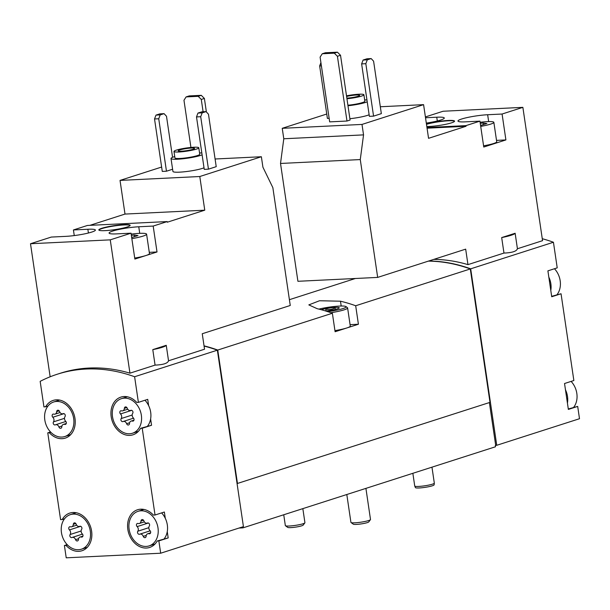 <?xml version="1.0" encoding="UTF-8"?>
<svg xmlns="http://www.w3.org/2000/svg" width="610" height="610" viewBox="0 0 610 610"><rect width="100%" height="100%" fill="white"/><g stroke="black" fill="none" stroke-linecap="round" stroke-linejoin="round"><path stroke-width="0.91" d="M134.719 258.06A18.148 2.31 -8.4 0 0 145.942 255.521L157.014 251.968L153.186 226.066L167.178 221.575L167.27 222.223L204.762 210.183L199.79 176.519L261.37 156.739L262.918 167.193L272.853 187.644L290.253 305.48L202.253 333.739L204.541 349.217L168.535 360.784L166.248 345.298L152.79 349.621L155.07 365.108L129.945 373.175L110.257 239.852L131.043 233.18L134.863 259.075L145.942 255.521A18.148 2.31 -8.4 0 0 149.465 253.577L146.591 234.148A18.148 2.31 -8.4 0 0 131.18 234.118M50.15 376.789L30.5 243.741L51.286 237.069L65.712 236.367A18.803 2.402 171.6 0 0 85.316 233.721A18.803 2.402 171.6 0 0 95.396 230.061A18.803 2.402 171.6 0 0 87.863 229.253L73.429 229.955L74.26 235.574M73.429 229.955L87.421 225.464L167.178 221.575M89.906 225.342L125.004 214.072L120.033 180.407L161.627 167.048M204.022 167.803A16.493 2.104 171.6 0 1 179.531 172.157A16.493 2.104 171.6 0 1 172.927 171.448L171.013 158.501A16.493 2.104 171.6 0 1 174.734 156.572M216.222 166.667L208.452 169.161L200.705 116.716L202.169 112.858L206.058 111.607L208.475 114.222L216.222 166.667M200.705 116.716L196.504 116.922L204.251 169.367L208.452 169.161M215.086 158.996L261.37 156.739M120.033 180.407L199.79 176.519M172.6 169.244L166.469 171.212L158.73 118.767L160.194 114.909L164.075 113.658L166.5 116.274L172.561 157.334M158.73 118.767L154.528 118.973L162.275 171.418L166.469 171.212M105.149 230.633A15.837 2.021 171.6 0 1 98.812 229.955A15.837 2.021 171.6 0 1 114.184 225.639A15.837 2.021 171.6 0 1 130.143 225.326A15.837 2.021 171.6 0 1 121.657 228.407A15.837 2.021 171.6 0 1 105.149 230.633M153.186 226.066L138.76 226.775L139.728 233.356M30.5 243.741L110.257 239.852M138.76 226.775A18.803 2.402 171.6 0 0 119.156 229.413A18.803 2.402 171.6 0 0 109.083 233.073A18.803 2.402 171.6 0 0 116.617 233.882L131.043 233.18M152.79 349.621A21.449 2.737 -8.4 0 0 166.248 345.298M204.075 346.091A178.166 140.01 72.2 0 1 217.366 350.171L134.612 376.744L138.394 402.356L136.747 402.44A19.794 15.555 72.2 0 0 120.879 397.11A19.794 15.555 72.2 0 0 112.118 420.717A19.794 15.555 72.2 0 0 132.98 434.808A19.794 15.555 72.2 0 0 140.575 428.334L142.221 428.258L155.031 515.015L153.384 515.092A19.794 15.555 72.2 0 0 137.509 509.769A19.794 15.555 72.2 0 0 128.756 533.369A19.794 15.555 72.2 0 0 149.618 547.467A19.794 15.555 72.2 0 0 157.212 540.994L158.859 540.91L160.674 553.217L243.428 526.636L217.366 350.171M47.893 406.146L43.95 406.962L40.168 381.349A178.166 140.01 72.2 0 1 57.256 374.235A178.166 140.01 72.2 0 1 134.612 376.744M57.256 374.235L60.359 373.236A178.166 140.01 72.2 0 1 129.945 373.175M155.07 365.108C163.221 364.795 167.704 363.354 168.535 360.784M369.142 114.772A16.493 2.104 171.6 0 1 349.896 118.714M381.341 113.643L373.572 116.136L365.825 63.692L367.289 59.833L371.177 58.583L373.594 61.198L381.341 113.643M365.825 63.692L361.631 63.897L369.37 116.342L373.572 116.136M361.997 124.425L423.584 104.653L428.555 138.317L466.048 126.278L465.949 125.629L479.933 121.138L483.761 147.04L505.904 139.926L502.083 114.032L522.869 107.352L542.557 240.675L517.425 248.743L515.137 233.264L501.679 237.58L503.967 253.066L467.962 264.633L465.674 249.147L377.674 277.405L360.274 159.568L363.545 134.879L361.997 124.425L282.239 128.314L326.754 114.024M380.327 106.758L423.584 104.653M321.394 65.865L319.655 65.949L327.395 118.393L329.141 118.302M322.248 53.764L325.359 52.765L337.429 52.178L340.525 55.289L350.087 120.033L346.983 121.032L329.667 121.878L320.105 57.134L322.248 53.764L334.318 53.177L337.421 56.288L346.983 121.032M425.391 116.929L443.112 111.241L522.869 107.352M377.674 277.405L297.916 281.294L280.516 163.457L283.787 138.767L282.239 128.314M426.443 124.028A15.837 2.021 171.6 0 1 443.775 120.81A15.837 2.021 171.6 0 1 454.557 121.146A15.837 2.021 171.6 0 1 446.07 124.234A15.837 2.021 171.6 0 1 429.57 126.453A15.837 2.021 171.6 0 1 426.809 126.514M426.962 127.536L465.949 125.629M502.083 114.032L487.649 114.733A18.803 2.402 171.6 0 0 468.053 117.372A18.803 2.402 171.6 0 0 457.973 121.039A18.803 2.402 171.6 0 0 465.506 121.847L479.933 121.138M426.306 123.106A18.803 2.402 171.6 0 0 444.286 118.027A18.803 2.402 171.6 0 0 436.752 117.211L425.513 117.76M501.679 237.58A21.449 2.737 -8.4 0 0 515.137 233.264M428.761 260.996A178.166 140.01 72.2 0 1 470.684 268.827L496.746 445.292L495.305 445.468L495.495 446.764L242.955 527.863L239.029 528.054M542.267 238.716A178.166 140.01 72.2 0 1 553.438 242.246L470.684 268.827M433.809 259.38A178.166 140.01 72.2 0 1 467.962 264.633M503.967 253.066C512.11 252.761 516.601 251.32 517.425 248.743M129.137 529.32A18.148 14.259 72.2 0 1 138.012 511.34A18.148 14.259 72.2 0 1 155.962 521.298A18.148 14.259 72.2 0 1 149.114 545.897A18.148 14.259 72.2 0 1 129.137 529.32M137.807 531.218A3.233 2.539 -107.8 0 0 137.128 526.605A1.845 1.449 -107.8 0 1 136.449 524.813A1.845 1.449 -107.8 0 1 137.372 523.479A1.845 1.449 -107.8 0 1 138.104 523.479A3.233 2.539 -107.8 0 0 139.377 523.487A3.233 2.539 -107.8 0 0 141.001 521.016A1.845 1.449 -107.8 0 1 141.932 519.606A1.845 1.449 -107.8 0 1 143.861 520.879A3.233 2.539 -107.8 0 0 147.246 523.098A3.233 2.539 -107.8 0 0 147.437 523.029A1.845 1.449 -107.8 0 1 147.551 522.983A1.845 1.449 -107.8 0 1 149.298 523.837A1.845 1.449 -107.8 0 1 149.32 526.011A3.233 2.539 -107.8 0 0 149.999 530.624A1.845 1.449 -107.8 0 1 150.678 532.416A1.845 1.449 -107.8 0 1 149.755 533.75A1.845 1.449 -107.8 0 1 149.023 533.75A3.233 2.539 -107.8 0 0 147.75 533.75A3.233 2.539 -107.8 0 0 146.125 536.213A1.845 1.449 -107.8 0 1 145.203 537.624A1.845 1.449 -107.8 0 1 143.266 536.358A3.233 2.539 -107.8 0 0 139.888 534.131A3.233 2.539 -107.8 0 0 139.69 534.207A1.845 1.449 -107.8 0 1 139.576 534.246A1.845 1.449 -107.8 0 1 137.829 533.392A1.845 1.449 -107.8 0 1 137.807 531.218L148.817 527.688M61.45 532.621A18.148 14.259 72.2 0 1 61.511 525.904A18.148 14.259 72.2 0 1 70.325 514.642A18.148 14.259 72.2 0 1 89.456 527.558A18.148 14.259 72.2 0 1 81.427 549.191A18.148 14.259 72.2 0 1 61.45 532.621M70.119 534.52A3.233 2.539 -107.8 0 0 69.441 529.907A1.845 1.449 -107.8 0 1 68.762 528.115A1.845 1.449 -107.8 0 1 69.685 526.781A1.845 1.449 -107.8 0 1 70.417 526.781A3.233 2.539 -107.8 0 0 71.69 526.788A3.233 2.539 -107.8 0 0 73.314 524.318A1.845 1.449 -107.8 0 1 74.237 522.907A1.845 1.449 -107.8 0 1 76.174 524.181A3.233 2.539 -107.8 0 0 79.552 526.399A3.233 2.539 -107.8 0 0 79.75 526.323A1.845 1.449 -107.8 0 1 79.864 526.285A1.845 1.449 -107.8 0 1 81.61 527.139A1.845 1.449 -107.8 0 1 81.633 529.312A3.233 2.539 -107.8 0 0 82.312 533.925A1.845 1.449 -107.8 0 1 82.99 535.717A1.845 1.449 -107.8 0 1 82.068 537.052A1.845 1.449 -107.8 0 1 81.336 537.052A3.233 2.539 -107.8 0 0 80.062 537.052A3.233 2.539 -107.8 0 0 78.438 539.514A1.845 1.449 -107.8 0 1 77.508 540.925A1.845 1.449 -107.8 0 1 75.579 539.659A3.233 2.539 -107.8 0 0 72.194 537.433A3.233 2.539 -107.8 0 0 72.003 537.509A1.845 1.449 -107.8 0 1 71.888 537.547A1.845 1.449 -107.8 0 1 70.142 536.693A1.845 1.449 -107.8 0 1 70.119 534.52L81.13 530.99M112.499 416.661A18.148 14.259 72.2 0 1 121.382 398.681A18.148 14.259 72.2 0 1 139.324 408.639A18.148 14.259 72.2 0 1 132.477 433.237A18.148 14.259 72.2 0 1 112.499 416.661M121.169 418.567A3.233 2.539 -107.8 0 0 120.49 413.946A1.845 1.449 -107.8 0 1 119.819 412.162A1.845 1.449 -107.8 0 1 120.742 410.82A1.845 1.449 -107.8 0 1 121.466 410.827A3.233 2.539 -107.8 0 0 122.747 410.827A3.233 2.539 -107.8 0 0 124.364 408.357A1.845 1.449 -107.8 0 1 125.294 406.946A1.845 1.449 -107.8 0 1 127.223 408.22A3.233 2.539 -107.8 0 0 130.609 410.446A3.233 2.539 -107.8 0 0 130.807 410.37A1.845 1.449 -107.8 0 1 130.921 410.324A1.845 1.449 -107.8 0 1 132.66 411.178A1.845 1.449 -107.8 0 1 132.683 413.351A3.233 2.539 -107.8 0 0 133.369 417.972A1.845 1.449 -107.8 0 1 134.04 419.756A1.845 1.449 -107.8 0 1 133.117 421.098A1.845 1.449 -107.8 0 1 132.385 421.091A3.233 2.539 -107.8 0 0 131.112 421.091A3.233 2.539 -107.8 0 0 129.488 423.561A1.845 1.449 -107.8 0 1 128.565 424.972A1.845 1.449 -107.8 0 1 126.628 423.698A3.233 2.539 -107.8 0 0 123.25 421.472A3.233 2.539 -107.8 0 0 123.052 421.548A1.845 1.449 -107.8 0 1 122.938 421.594A1.845 1.449 -107.8 0 1 121.199 420.74A1.845 1.449 -107.8 0 1 121.169 418.567L132.179 415.029M44.812 419.962A18.148 14.259 72.2 0 1 44.873 413.245A18.148 14.259 72.2 0 1 53.695 401.982A18.148 14.259 72.2 0 1 72.819 414.899A18.148 14.259 72.2 0 1 64.79 436.539A18.148 14.259 72.2 0 1 44.812 419.962M53.482 421.868A3.233 2.539 -107.8 0 0 52.803 417.248A1.845 1.449 -107.8 0 1 52.132 415.463A1.845 1.449 -107.8 0 1 53.047 414.121A1.845 1.449 -107.8 0 1 53.779 414.121A3.233 2.539 -107.8 0 0 55.06 414.129A3.233 2.539 -107.8 0 0 56.677 411.658A1.845 1.449 -107.8 0 1 57.607 410.248A1.845 1.449 -107.8 0 1 59.536 411.521A3.233 2.539 -107.8 0 0 62.921 413.748A3.233 2.539 -107.8 0 0 63.12 413.671A1.845 1.449 -107.8 0 1 63.226 413.626A1.845 1.449 -107.8 0 1 64.973 414.48A1.845 1.449 -107.8 0 1 64.995 416.653A3.233 2.539 -107.8 0 0 65.682 421.274A1.845 1.449 -107.8 0 1 66.353 423.058A1.845 1.449 -107.8 0 1 65.43 424.4A1.845 1.449 -107.8 0 1 64.698 424.392A3.233 2.539 -107.8 0 0 63.425 424.392A3.233 2.539 -107.8 0 0 61.801 426.863A1.845 1.449 -107.8 0 1 60.878 428.273A1.845 1.449 -107.8 0 1 58.941 427A3.233 2.539 -107.8 0 0 55.563 424.774A3.233 2.539 -107.8 0 0 55.365 424.85A1.845 1.449 -107.8 0 1 55.251 424.895A1.845 1.449 -107.8 0 1 53.505 424.041A1.845 1.449 -107.8 0 1 53.482 421.868L64.492 418.33M571.097 381.402A18.148 14.259 72.2 0 1 573.736 407.236M554.459 268.751A18.148 14.259 72.2 0 1 557.098 294.577M553.438 242.246L557.22 267.859L547.902 270.855L550.792 290.467L551.722 296.75L561.047 293.761L573.857 380.518L564.532 383.515L568.36 409.409L577.685 406.412L579.5 418.719L496.746 445.292M551.661 296.323L561.047 293.761M568.299 408.982L577.685 406.412M144.959 400.251A18.148 14.259 72.2 0 1 148.649 405.642L147.719 399.359L138.394 402.356M148.649 405.642A18.148 14.259 72.2 0 1 150.617 418.978L151.547 425.262L142.221 428.258M161.597 512.903A18.148 14.259 72.2 0 1 165.287 518.302L164.357 512.019L155.031 515.015M165.287 518.302A18.148 14.259 72.2 0 1 167.254 531.638L168.185 537.921L158.859 540.91M160.674 553.217L66.223 557.822L64.408 545.515L66.055 545.439A19.794 15.555 72.2 0 0 81.931 550.761A19.794 15.555 72.2 0 0 90.684 527.162A19.794 15.555 72.2 0 0 69.822 513.071A19.794 15.555 72.2 0 0 62.228 519.537L60.581 519.621L47.771 432.864L49.418 432.78A19.794 15.555 72.2 0 0 65.293 438.11A19.794 15.555 72.2 0 0 74.054 414.503A19.794 15.555 72.2 0 0 53.184 400.412A19.794 15.555 72.2 0 0 45.597 406.885M67.169 544.631L64.408 545.515M50.531 431.971L47.771 432.864M204.045 345.862A178.166 140.01 72.2 0 1 217.755 350.048L237.458 483.455L237.054 483.478M428.372 261.126A178.166 140.01 72.2 0 1 470.295 268.949L355.683 305.755A178.166 140.01 -107.8 0 0 340.479 301.21L319.503 300.745L308.82 304.893L317.169 308.69A178.166 140.01 72.2 0 1 332.374 313.243L217.755 350.048M470.295 268.949L489.998 402.364L237.458 483.455M332.374 313.243L335.103 331.733L358.413 324.245L355.683 305.755M242.81 526.842L242.955 527.863M428.563 261.065A178.166 140.01 72.2 0 1 469.578 268.484L469.608 268.697M489.38 402.562L495.694 445.346M358.413 324.245L350.071 324.65M318.923 309.117A16.828 2.143 171.6 0 1 335.462 306.373A16.828 2.143 171.6 0 1 345.931 306.555L347.41 307.638A18.148 2.31 171.6 0 1 347.601 307.913L350.277 326.037A18.148 2.31 171.6 0 1 346.754 327.989A18.148 2.31 171.6 0 1 334.936 330.628M204.053 345.923A178.166 140.01 72.2 0 1 216.649 349.713M153.972 545.012A19.794 15.555 72.2 0 1 152.515 544.799M141.421 510.242A19.794 15.555 72.2 0 1 142.481 509.228M168.185 537.921L157.212 540.994M167.254 531.638A18.148 14.259 72.2 0 1 164.235 538.737M67.504 544.974L66.055 545.439M73.734 513.544A19.794 15.555 72.2 0 1 74.794 512.53M86.284 548.306A19.794 15.555 72.2 0 1 84.828 548.1M64.53 518.805L62.228 519.537M50.866 432.315L49.418 432.78M57.096 400.892A19.794 15.555 72.2 0 1 58.156 399.87M69.647 435.654A19.794 15.555 72.2 0 1 68.19 435.441M150.617 418.978A18.148 14.259 72.2 0 1 147.597 426.077M137.334 432.353A19.794 15.555 72.2 0 1 135.885 432.139M124.783 397.59A19.794 15.555 72.2 0 1 125.843 396.569M140.575 428.334L151.547 425.262M565.462 389.798A18.148 14.259 72.2 0 1 567.43 403.126M548.825 277.138A18.148 14.259 72.2 0 1 550.792 290.467M280.516 163.457L360.274 159.568M283.787 138.767L363.545 134.879M427.053 128.184L466.048 126.278M505.904 139.926L496.517 140.384M483.577 145.813A16.493 2.104 -8.4 0 0 496.723 141.779L493.856 122.351A16.493 2.104 -8.4 0 0 487.245 121.642A16.493 2.104 -8.4 0 0 480.108 122.29M319.655 65.949L320.913 62.617M361.631 63.897L363.095 60.039L366.976 58.789L371.177 58.583M363.095 60.039L367.289 59.833M340.525 55.289L337.421 56.288M337.429 52.178L334.318 53.177M346.518 95.839A12.536 1.601 171.6 0 1 363.903 94.763A12.536 1.601 171.6 0 1 346.945 98.759M346.61 96.456A8.25 1.052 171.6 0 1 355.081 95.114A8.25 1.052 171.6 0 1 359.664 95.389A8.25 1.052 171.6 0 1 355.356 96.967A8.25 1.052 171.6 0 1 346.854 98.141M363.903 94.763L364.856 101.237A12.536 1.601 171.6 0 1 347.906 105.233M364.658 99.88A16.493 2.104 171.6 0 1 366.961 99.987M367.228 101.824A16.493 2.104 171.6 0 1 347.982 105.759M480.711 126.384A16.493 2.104 -8.4 0 0 493.856 122.351M480.573 125.439L486.894 123.54L483.143 122.961L480.261 123.334M454.534 121.314A15.837 2.021 -8.4 0 0 443.211 121.199A15.837 2.021 -8.4 0 0 426.489 124.349M125.004 214.072L204.762 210.183M157.014 251.968L149.282 252.342M154.528 118.973L155.992 115.107L159.881 113.864L164.075 113.658M155.992 115.107L160.194 114.909M196.504 116.922L197.968 113.063L201.857 111.813L206.058 111.607M197.968 113.063L202.169 112.858M190.93 147.452L183.968 100.276L186.111 96.914L189.222 95.915L201.285 95.328L198.181 96.327L201.285 99.43L203.1 111.752M201.285 95.328L204.388 98.439L201.285 99.43M204.388 98.439L206.386 111.973M186.111 96.914L198.181 96.327M483.394 124.669L483.143 122.961M178.997 151.989A12.536 1.601 171.6 0 1 173.972 151.448A12.536 1.601 171.6 0 1 186.141 148.039A12.536 1.601 171.6 0 1 198.784 147.788A12.536 1.601 171.6 0 1 192.066 150.228A12.536 1.601 171.6 0 1 178.997 151.989M181.521 151.181A8.25 1.052 171.6 0 1 178.219 150.822A8.25 1.052 171.6 0 1 186.225 148.581A8.25 1.052 171.6 0 1 194.537 148.413A8.25 1.052 171.6 0 1 190.122 150.022A8.25 1.052 171.6 0 1 181.521 151.181M198.784 147.788L199.737 154.261A12.536 1.601 171.6 0 1 193.019 156.701A12.536 1.601 171.6 0 1 179.95 158.463A12.536 1.601 171.6 0 1 174.933 157.921L173.972 151.448M202.108 154.849A16.493 2.104 171.6 0 1 177.624 159.21A16.493 2.104 171.6 0 1 171.013 158.501M199.539 152.912A16.493 2.104 171.6 0 1 201.834 153.011M431.964 467.168L434.32 483.112A9.897 1.266 171.6 0 1 434.32 483.158A9.897 1.266 171.6 0 1 428.861 485.072A9.897 1.266 171.6 0 1 418.696 486.429A9.897 1.266 171.6 0 1 414.747 486.048A9.897 1.266 171.6 0 1 414.731 486.002L412.856 473.299M434.32 483.158L434.122 484.836A9.455 1.205 171.6 0 1 428.906 486.666A9.455 1.205 171.6 0 1 419.2 487.969A9.455 1.205 171.6 0 1 415.425 487.596L414.747 486.048M131.851 238.64A18.148 2.31 -8.4 0 0 143.068 236.1A18.148 2.31 -8.4 0 0 146.591 234.148M131.676 237.473L138.005 235.582L134.253 235.002L131.363 235.376M134.505 236.703L134.253 235.002M130.113 225.494A15.837 2.021 -8.4 0 0 118.683 225.387A15.837 2.021 -8.4 0 0 101.931 228.575A15.837 2.021 -8.4 0 0 98.881 230.107M302.842 508.633L304.924 522.694A9.897 1.266 171.6 0 1 304.863 522.869L303.17 525.111A7.877 1.006 171.6 0 1 298.542 526.605A7.877 1.006 171.6 0 1 290.787 527.612A7.877 1.006 171.6 0 1 287.714 527.391L285.442 525.736A9.897 1.266 171.6 0 1 285.335 525.584L283.741 514.764M304.863 522.869A9.897 1.266 171.6 0 1 299.045 524.745A9.897 1.266 171.6 0 1 289.3 526.011A9.897 1.266 171.6 0 1 285.442 525.736M365.916 488.374L370.506 519.499A9.897 1.266 171.6 0 1 370.453 519.667L368.753 521.916A7.877 1.006 171.6 0 1 364.132 523.403A7.877 1.006 171.6 0 1 356.377 524.417A7.877 1.006 171.6 0 1 353.304 524.196L351.032 522.534A9.897 1.266 171.6 0 1 350.925 522.389L346.808 494.512M370.453 519.667A9.897 1.266 171.6 0 1 364.635 521.542A9.897 1.266 171.6 0 1 354.89 522.816A9.897 1.266 171.6 0 1 351.032 522.534M321.317 309.743A9.897 1.266 171.6 0 1 332.93 307.57A9.897 1.266 171.6 0 1 339.168 308.027A9.897 1.266 171.6 0 1 325.671 310.993M326.037 310.963L325.748 308.995C329.08 309.956 332.198 309.552 335.111 307.775L335.355 309.43M345.931 306.555A16.828 2.143 171.6 0 1 327.799 311.664M347.601 307.913A18.148 2.31 171.6 0 1 330.902 312.716M340.479 301.21L341.188 306.022M64.019 413.649L52.803 417.248M59.178 410.858L56.677 411.658M66.025 423.973L64.698 424.392M61.938 426.039L58.941 427M131.707 410.347L120.49 413.946M126.865 407.556L124.364 408.357M133.712 420.671L132.385 421.091M129.625 422.738L126.628 423.698M80.657 526.308L69.441 529.907M75.815 523.517L73.314 524.318M82.655 536.625L81.336 537.052M78.576 538.699L75.579 539.659M148.344 523.006L137.128 526.605M143.502 520.216L141.001 521.016M150.35 533.323L149.023 533.75M146.263 535.397L143.266 536.358M487.649 114.733L488.663 121.588M436.752 117.211L437.309 120.971M87.863 229.253L88.419 233.012M355.394 278.488L289.399 299.685M76.25 512.736L70.325 514.642M87.344 547.292L81.427 549.191M143.937 509.434L138.012 511.34M155.031 543.99L149.114 545.897M59.612 400.084L53.695 401.982M70.707 434.633L64.79 436.539M127.299 396.782L121.382 398.681M138.394 431.339L132.477 433.237M60.047 412.528L55.06 414.129M63.425 413.58L62.921 413.748M66.276 423.477L63.425 424.392M65.857 421.464L55.563 424.774M127.734 409.226L122.747 410.827M131.112 410.278L130.609 410.446M133.964 420.176L131.112 421.091M133.552 418.17L123.25 421.472M76.685 525.179L71.69 526.788M80.062 526.239L79.552 526.399M82.907 536.137L80.062 537.052M82.495 534.124L72.194 537.433M144.372 521.878L139.377 523.487M147.75 522.938L147.246 523.098M150.594 532.835L147.75 533.75M150.182 530.822L139.888 534.131"/></g></svg>
